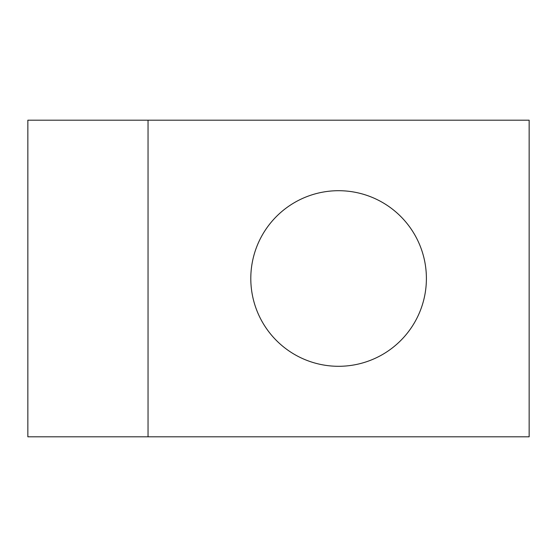 <?xml version="1.0" encoding="UTF-8"?>
<svg xmlns="http://www.w3.org/2000/svg" width="557" height="557" viewBox="0 0 557 557"><rect width="100%" height="100%" fill="white"/><g stroke="black" fill="none" stroke-linecap="round" stroke-linejoin="round"><path stroke-width="0.84" d="M148.044 436.806L148.044 120.194L27.85 120.194L27.85 436.806L529.15 436.806L529.15 120.194L148.044 120.194M426.397 278.5A87.804 87.804 0 0 0 294.695 202.463A87.804 87.804 0 0 0 294.695 354.537A87.804 87.804 0 0 0 426.397 278.5"/></g></svg>
